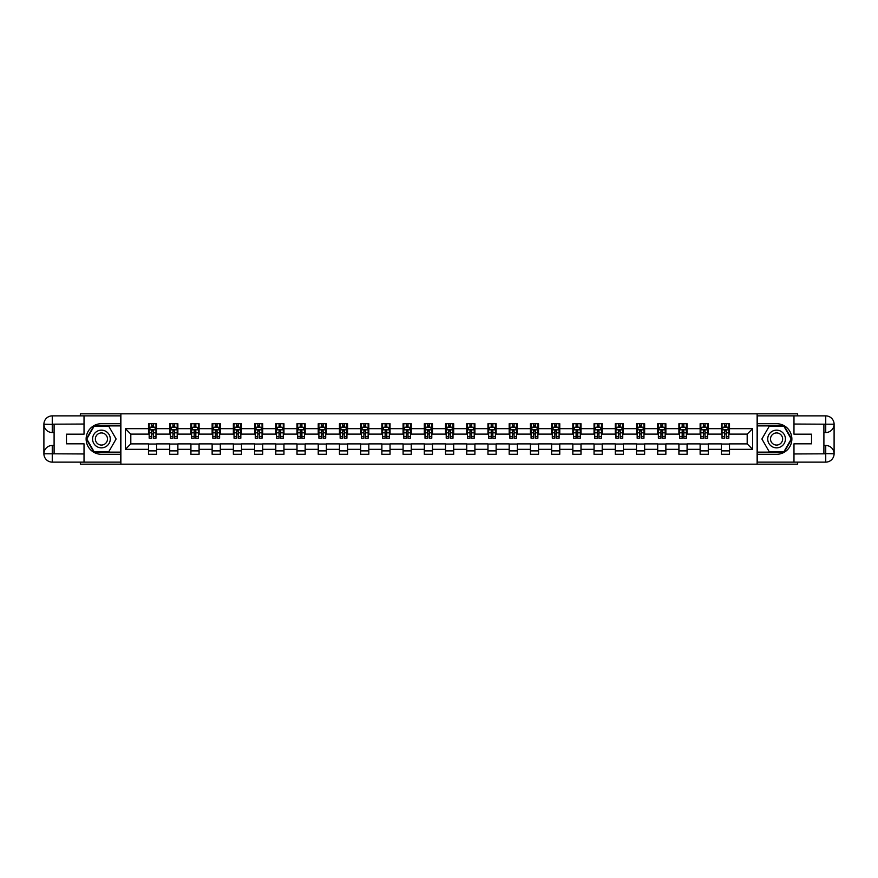 <?xml version="1.0" encoding="UTF-8"?>
<svg xmlns="http://www.w3.org/2000/svg" width="878" height="878" viewBox="0 0 878 878"><rect width="100%" height="100%" fill="white"/><g stroke="black" fill="none" stroke-linecap="round" stroke-linejoin="round"><path stroke-width="1.32" d="M80.348 462.124L80.348 464.166L797.652 464.166L797.652 462.124M797.652 415.876L797.652 413.834L757.121 413.834L757.121 464.166M757.121 413.834L80.348 413.834L80.348 415.876M120.879 464.166L120.879 413.834M729.508 428.662L729.508 423.701L721.354 423.701L721.354 428.662L708.294 428.662L708.294 423.701L700.128 423.701L700.128 428.662L687.079 428.662L687.079 423.701L678.913 423.701L678.913 428.662L665.864 428.662L665.864 423.701L657.699 423.701L657.699 428.662L644.639 428.662L644.639 423.701L636.484 423.701L636.484 428.662L623.424 428.662L623.424 423.701L615.269 423.701L615.269 428.662L602.209 428.662L602.209 423.701L594.044 423.701L594.044 428.662L580.995 428.662L580.995 423.701L572.829 423.701L572.829 428.662L559.769 428.662L559.769 423.701L551.614 423.701L551.614 428.662L538.554 428.662L538.554 423.701L530.4 423.701L530.4 428.662L517.34 428.662L517.34 423.701L509.174 423.701L509.174 428.662L496.125 428.662L496.125 423.701L487.959 423.701L487.959 428.662L474.91 428.662L474.91 423.701L466.745 423.701L466.745 428.662L453.685 428.662L453.685 423.701L445.53 423.701L445.53 428.662L432.47 428.662L432.47 423.701L424.315 423.701L424.315 428.662L411.255 428.662L411.255 423.701L403.09 423.701L403.09 428.662L390.041 428.662L390.041 423.701L381.875 423.701L381.875 428.662L368.826 428.662L368.826 423.701L360.66 423.701L360.66 428.662L347.6 428.662L347.6 423.701L339.446 423.701L339.446 428.662L326.386 428.662L326.386 423.701L318.231 423.701L318.231 428.662L305.171 428.662L305.171 423.701L297.005 423.701L297.005 428.662L283.956 428.662L283.956 423.701L275.791 423.701L275.791 428.662L262.731 428.662L262.731 423.701L254.576 423.701L254.576 428.662L241.516 428.662L241.516 423.701L233.361 423.701L233.361 428.662L220.301 428.662L220.301 423.701L212.136 423.701L212.136 428.662L199.087 428.662L199.087 423.701L190.921 423.701L190.921 428.662L177.872 428.662L177.872 423.701L169.706 423.701L169.706 428.662L156.646 428.662L156.646 423.701L148.492 423.701L148.492 428.662L125.367 428.662L125.367 449.338L130.811 443.895L148.492 443.895L148.492 454.299L156.646 454.299L156.646 443.895L169.706 443.895L169.706 454.299L177.872 454.299L177.872 443.895L190.921 443.895L190.921 454.299L199.087 454.299L199.087 443.895L212.136 443.895L212.136 454.299L220.301 454.299L220.301 443.895L233.361 443.895L233.361 454.299L241.516 454.299L241.516 443.895L254.576 443.895L254.576 454.299L262.731 454.299L262.731 443.895L275.791 443.895L275.791 454.299L283.956 454.299L283.956 443.895L297.005 443.895L297.005 454.299L305.171 454.299L305.171 443.895L318.231 443.895L318.231 454.299L326.386 454.299L326.386 443.895L339.446 443.895L339.446 454.299L347.6 454.299L347.6 443.895L360.66 443.895L360.66 454.299L368.826 454.299L368.826 443.895L381.875 443.895L381.875 454.299L390.041 454.299L390.041 443.895L403.09 443.895L403.09 454.299L411.255 454.299L411.255 443.895L424.315 443.895L424.315 454.299L432.47 454.299L432.47 443.895L445.53 443.895L445.53 454.299L453.685 454.299L453.685 443.895L466.745 443.895L466.745 454.299L474.91 454.299L474.91 443.895L487.959 443.895L487.959 454.299L496.125 454.299L496.125 443.895L509.174 443.895L509.174 454.299L517.34 454.299L517.34 443.895L530.4 443.895L530.4 454.299L538.554 454.299L538.554 443.895L551.614 443.895L551.614 454.299L559.769 454.299L559.769 443.895L572.829 443.895L572.829 454.299L580.995 454.299L580.995 443.895L594.044 443.895L594.044 454.299L602.209 454.299L602.209 443.895L615.269 443.895L615.269 454.299L623.424 454.299L623.424 443.895L636.484 443.895L636.484 454.299L644.639 454.299L644.639 443.895L657.699 443.895L657.699 454.299L665.864 454.299L665.864 443.895L678.913 443.895L678.913 454.299L687.079 454.299L687.079 443.895L700.128 443.895L700.128 454.299L708.294 454.299L708.294 443.895L721.354 443.895L721.354 454.299L729.508 454.299L729.508 443.895L747.189 443.895L747.189 434.105L729.508 434.105L729.508 428.662L752.633 428.662L752.633 449.338L729.508 449.338M721.354 449.338L708.294 449.338M700.128 449.338L687.079 449.338M678.913 449.338L665.864 449.338M657.699 449.338L644.639 449.338M636.484 449.338L623.424 449.338M615.269 449.338L602.209 449.338M594.044 449.338L580.995 449.338M572.829 449.338L559.769 449.338M551.614 449.338L538.554 449.338M530.4 449.338L517.34 449.338M509.174 449.338L496.125 449.338M487.959 449.338L474.91 449.338M466.745 449.338L453.685 449.338M445.53 449.338L432.47 449.338M424.315 449.338L411.255 449.338M403.09 449.338L390.041 449.338M381.875 449.338L368.826 449.338M360.66 449.338L347.6 449.338M339.446 449.338L326.386 449.338M318.231 449.338L305.171 449.338M297.005 449.338L283.956 449.338M275.791 449.338L262.731 449.338M254.576 449.338L241.516 449.338M233.361 449.338L220.301 449.338M212.136 449.338L199.087 449.338M190.921 449.338L177.872 449.338M169.706 449.338L156.646 449.338M148.492 449.338L125.367 449.338M721.354 428.662L721.354 434.105L708.294 434.105L708.294 428.662M700.128 428.662L700.128 434.105L687.079 434.105L687.079 428.662M678.913 428.662L678.913 434.105L665.864 434.105L665.864 428.662M657.699 428.662L657.699 434.105L644.639 434.105L644.639 428.662M636.484 428.662L636.484 434.105L623.424 434.105L623.424 428.662M615.269 428.662L615.269 434.105L602.209 434.105L602.209 428.662M594.044 428.662L594.044 434.105L580.995 434.105L580.995 428.662M572.829 428.662L572.829 434.105L559.769 434.105L559.769 428.662M551.614 428.662L551.614 434.105L538.554 434.105L538.554 428.662M530.4 428.662L530.4 434.105L517.34 434.105L517.34 428.662M509.174 428.662L509.174 434.105L496.125 434.105L496.125 428.662M487.959 428.662L487.959 434.105L474.91 434.105L474.91 428.662M466.745 428.662L466.745 434.105L453.685 434.105L453.685 428.662M445.53 428.662L445.53 434.105L432.47 434.105L432.47 428.662M424.315 428.662L424.315 434.105L411.255 434.105L411.255 428.662M403.09 428.662L403.09 434.105L390.041 434.105L390.041 428.662M381.875 428.662L381.875 434.105L368.826 434.105L368.826 428.662M360.66 428.662L360.66 434.105L347.6 434.105L347.6 428.662M339.446 428.662L339.446 434.105L326.386 434.105L326.386 428.662M318.231 428.662L318.231 434.105L305.171 434.105L305.171 428.662M297.005 428.662L297.005 434.105L283.956 434.105L283.956 428.662M275.791 428.662L275.791 434.105L262.731 434.105L262.731 428.662M254.576 428.662L254.576 434.105L241.516 434.105L241.516 428.662M233.361 428.662L233.361 434.105L220.301 434.105L220.301 428.662M212.136 428.662L212.136 434.105L199.087 434.105L199.087 428.662M190.921 428.662L190.921 434.105L177.872 434.105L177.872 428.662M169.706 428.662L169.706 434.105L156.646 434.105L156.646 428.662M148.492 428.662L148.492 434.105L130.811 434.105L125.367 428.662M130.811 434.105L130.811 443.895M752.633 449.338L747.189 443.895M747.189 434.105L752.633 428.662M148.492 427.103L149.172 427.103M151.751 427.103L153.387 427.103M155.966 427.103L156.646 427.103M148.492 433.962L149.172 433.962M151.751 433.962L153.387 433.962M155.966 433.962L156.646 433.962M148.492 444.038L156.646 444.038M148.492 450.897L156.646 450.897M169.706 444.038L177.872 444.038M169.706 450.897L177.872 450.897M169.706 427.103L170.387 427.103M172.966 427.103L174.601 427.103M177.191 427.103L177.872 427.103M169.706 433.962L170.387 433.962M172.966 433.962L174.601 433.962M177.191 433.962L177.872 433.962M190.921 444.038L199.087 444.038M190.921 450.897L199.087 450.897M190.921 427.103L191.602 427.103M194.192 427.103L195.816 427.103M198.406 427.103L199.087 427.103M190.921 433.962L191.602 433.962M194.192 433.962L195.816 433.962M198.406 433.962L199.087 433.962M212.136 444.038L220.301 444.038M212.136 450.897L220.301 450.897M212.136 427.103L212.816 427.103M215.406 427.103L217.042 427.103M219.621 427.103L220.301 427.103M212.136 433.962L212.816 433.962M215.406 433.962L217.042 433.962M219.621 433.962L220.301 433.962M233.361 444.038L241.516 444.038M233.361 450.897L241.516 450.897M233.361 427.103L234.042 427.103M236.621 427.103L238.256 427.103M240.835 427.103L241.516 427.103M233.361 433.962L234.042 433.962M236.621 433.962L238.256 433.962M240.835 433.962L241.516 433.962M254.576 444.038L262.731 444.038M254.576 450.897L262.731 450.897M254.576 427.103L255.257 427.103M257.836 427.103L259.471 427.103M262.05 427.103L262.731 427.103M254.576 433.962L255.257 433.962M257.836 433.962L259.471 433.962M262.05 433.962L262.731 433.962M275.791 444.038L283.956 444.038M275.791 450.897L283.956 450.897M275.791 427.103L276.471 427.103M279.061 427.103L280.686 427.103M283.276 427.103L283.956 427.103M275.791 433.962L276.471 433.962M279.061 433.962L280.686 433.962M283.276 433.962L283.956 433.962M297.005 444.038L305.171 444.038M297.005 450.897L305.171 450.897M297.005 427.103L297.686 427.103M300.276 427.103L301.9 427.103M304.49 427.103L305.171 427.103M297.005 433.962L297.686 433.962M300.276 433.962L301.9 433.962M304.49 433.962L305.171 433.962M318.231 444.038L326.386 444.038M318.231 450.897L326.386 450.897M318.231 427.103L318.901 427.103M321.491 427.103L323.126 427.103M325.705 427.103L326.386 427.103M318.231 433.962L318.901 433.962M321.491 433.962L323.126 433.962M325.705 433.962L326.386 433.962M339.446 444.038L347.6 444.038M339.446 450.897L347.6 450.897M339.446 427.103L340.126 427.103M342.705 427.103L344.341 427.103M346.92 427.103L347.6 427.103M339.446 433.962L340.126 433.962M342.705 433.962L344.341 433.962M346.92 433.962L347.6 433.962M360.66 444.038L368.826 444.038M360.66 450.897L368.826 450.897M360.66 427.103L361.341 427.103M363.92 427.103L365.555 427.103M368.145 427.103L368.826 427.103M360.66 433.962L361.341 433.962M363.92 433.962L365.555 433.962M368.145 433.962L368.826 433.962M381.875 444.038L390.041 444.038M381.875 450.897L390.041 450.897M381.875 427.103L382.556 427.103M385.146 427.103L386.77 427.103M389.36 427.103L390.041 427.103M381.875 433.962L382.556 433.962M385.146 433.962L386.77 433.962M389.36 433.962L390.041 433.962M403.09 444.038L411.255 444.038M403.09 450.897L411.255 450.897M403.09 427.103L403.77 427.103M406.36 427.103L407.996 427.103M410.575 427.103L411.255 427.103M403.09 433.962L403.77 433.962M406.36 433.962L407.996 433.962M410.575 433.962L411.255 433.962M424.315 444.038L432.47 444.038M424.315 450.897L432.47 450.897M424.315 427.103L424.996 427.103M427.575 427.103L429.21 427.103M431.789 427.103L432.47 427.103M424.315 433.962L424.996 433.962M427.575 433.962L429.21 433.962M431.789 433.962L432.47 433.962M445.53 444.038L453.685 444.038M445.53 450.897L453.685 450.897M445.53 427.103L446.211 427.103M448.79 427.103L450.425 427.103M453.004 427.103L453.685 427.103M445.53 433.962L446.211 433.962M448.79 433.962L450.425 433.962M453.004 433.962L453.685 433.962M466.745 444.038L474.91 444.038M466.745 450.897L474.91 450.897M466.745 427.103L467.425 427.103M470.004 427.103L471.64 427.103M474.23 427.103L474.91 427.103M466.745 433.962L467.425 433.962M470.004 433.962L471.64 433.962M474.23 433.962L474.91 433.962M487.959 444.038L496.125 444.038M487.959 450.897L496.125 450.897M487.959 427.103L488.64 427.103M491.23 427.103L492.854 427.103M495.444 427.103L496.125 427.103M487.959 433.962L488.64 433.962M491.23 433.962L492.854 433.962M495.444 433.962L496.125 433.962M509.174 444.038L517.34 444.038M509.174 450.897L517.34 450.897M509.174 427.103L509.855 427.103M512.445 427.103L514.08 427.103M516.659 427.103L517.34 427.103M509.174 433.962L509.855 433.962M512.445 433.962L514.08 433.962M516.659 433.962L517.34 433.962M530.4 444.038L538.554 444.038M530.4 450.897L538.554 450.897M530.4 427.103L531.08 427.103M533.659 427.103L535.295 427.103M537.874 427.103L538.554 427.103M530.4 433.962L531.08 433.962M533.659 433.962L535.295 433.962M537.874 433.962L538.554 433.962M551.614 444.038L559.769 444.038M551.614 450.897L559.769 450.897M551.614 427.103L552.295 427.103M554.874 427.103L556.509 427.103M559.099 427.103L559.769 427.103M551.614 433.962L552.295 433.962M554.874 433.962L556.509 433.962M559.099 433.962L559.769 433.962M572.829 444.038L580.995 444.038M572.829 450.897L580.995 450.897M572.829 427.103L573.51 427.103M576.1 427.103L577.724 427.103M580.314 427.103L580.995 427.103M572.829 433.962L573.51 433.962M576.1 433.962L577.724 433.962M580.314 433.962L580.995 433.962M594.044 444.038L602.209 444.038M594.044 450.897L602.209 450.897M594.044 427.103L594.724 427.103M597.314 427.103L598.939 427.103M601.529 427.103L602.209 427.103M594.044 433.962L594.724 433.962M597.314 433.962L598.939 433.962M601.529 433.962L602.209 433.962M615.269 444.038L623.424 444.038M615.269 450.897L623.424 450.897M615.269 427.103L615.95 427.103M618.529 427.103L620.164 427.103M622.743 427.103L623.424 427.103M615.269 433.962L615.95 433.962M618.529 433.962L620.164 433.962M622.743 433.962L623.424 433.962M636.484 444.038L644.639 444.038M636.484 450.897L644.639 450.897M636.484 427.103L637.165 427.103M639.744 427.103L641.379 427.103M643.958 427.103L644.639 427.103M636.484 433.962L637.165 433.962M639.744 433.962L641.379 433.962M643.958 433.962L644.639 433.962M657.699 444.038L665.864 444.038M657.699 450.897L665.864 450.897M657.699 427.103L658.379 427.103M660.958 427.103L662.594 427.103M665.184 427.103L665.864 427.103M657.699 433.962L658.379 433.962M660.958 433.962L662.594 433.962M665.184 433.962L665.864 433.962M678.913 444.038L687.079 444.038M678.913 450.897L687.079 450.897M678.913 427.103L679.594 427.103M682.184 427.103L683.808 427.103M686.398 427.103L687.079 427.103M678.913 433.962L679.594 433.962M682.184 433.962L683.808 433.962M686.398 433.962L687.079 433.962M700.128 444.038L708.294 444.038M700.128 450.897L708.294 450.897M700.128 427.103L700.809 427.103M703.399 427.103L705.034 427.103M707.613 427.103L708.294 427.103M700.128 433.962L700.809 433.962M703.399 433.962L705.034 433.962M707.613 433.962L708.294 433.962M721.354 444.038L729.508 444.038M721.354 450.897L729.508 450.897M721.354 427.103L722.034 427.103M724.613 427.103L726.249 427.103M728.828 427.103L729.508 427.103M721.354 433.962L722.034 433.962M724.613 433.962L726.249 433.962M728.828 433.962L729.508 433.962M153.387 425.468L151.751 425.468M155.966 436.476L153.387 436.476L153.387 438.188L155.966 438.188L155.966 429.891L154.605 427.169L150.533 427.169L149.172 429.891L149.172 438.188L151.751 438.188L151.751 436.476L149.172 436.476M149.172 429.891L149.172 423.701M155.966 429.891L155.966 423.701M151.751 427.169L151.751 423.701M153.387 423.701L153.387 427.169M153.387 436.476L153.387 430.911L151.751 430.911L151.751 436.476M105.854 431.339A8.846 8.846 0 0 0 93.77 434.577A8.846 8.846 0 0 0 97.008 446.661A8.846 8.846 0 0 0 109.091 443.423A8.846 8.846 0 0 0 105.854 431.339M104.46 433.754A6.047 6.047 0 0 0 96.185 435.971A6.047 6.047 0 0 0 98.402 444.246A6.047 6.047 0 0 0 106.677 442.029A6.047 6.047 0 0 0 104.46 433.754M108.773 451.72L94.089 451.72L86.746 439L94.089 426.28L108.773 426.28L116.115 439L108.773 451.72M780.992 431.339A8.846 8.846 0 0 0 768.909 434.577A8.846 8.846 0 0 0 772.146 446.661A8.846 8.846 0 0 0 784.23 443.423A8.846 8.846 0 0 0 780.992 431.339M779.598 433.754A6.047 6.047 0 0 0 771.323 435.971A6.047 6.047 0 0 0 773.54 444.246A6.047 6.047 0 0 0 781.815 442.029A6.047 6.047 0 0 0 779.598 433.754M783.911 451.72L769.227 451.72L761.885 439L769.227 426.28L783.911 426.28L791.254 439L783.911 451.72M54.096 432.536L52.263 432.536A8.363 8.363 0 0 1 43.9 424.239A8.363 8.363 0 0 1 52.263 415.876L120.747 415.876L120.747 423.701L101.431 423.701A15.299 15.299 0 0 0 86.132 439A15.299 15.299 0 0 0 101.431 454.299L120.747 454.299L120.747 462.124L52.263 462.124A8.363 8.363 0 0 1 43.9 453.761A8.363 8.363 0 0 1 52.263 445.464L54.096 445.464M120.747 454.299L120.747 423.701M84.025 415.876L84.025 434.171L66.476 434.171L66.476 443.829L84.025 443.829L84.025 462.124M52.263 432.536A8.363 8.363 0 0 1 43.9 424.239L52.263 424.381L52.263 432.536A8.363 8.363 0 0 1 43.9 424.239L43.9 453.761L84.025 453.959M52.263 453.959L52.263 462.124A8.363 8.363 0 0 1 43.9 453.761A8.363 8.363 0 0 1 52.263 445.464L52.263 453.619L54.096 453.619L54.096 424.381L52.263 424.381M120.747 425.874L93.858 425.874L86.274 439L93.858 452.126L120.747 452.126M823.904 445.464L825.737 445.464A8.363 8.363 0 0 1 834.1 453.761A8.363 8.363 0 0 1 825.737 462.124L757.253 462.124L757.253 454.299L776.569 454.299A15.299 15.299 0 0 0 791.868 439A15.299 15.299 0 0 0 776.569 423.701L757.253 423.701L757.253 415.876L825.737 415.876A8.363 8.363 0 0 1 834.1 424.239A8.363 8.363 0 0 1 825.737 432.536L823.904 432.536M757.253 423.701L757.253 454.299M793.975 462.124L793.975 443.829L811.524 443.829L811.524 434.171L793.975 434.171L793.975 415.876M825.737 445.464A8.363 8.363 0 0 1 834.1 453.761L825.737 453.619L825.737 445.464A8.363 8.363 0 0 1 834.1 453.761L834.1 424.239L793.975 424.041M825.737 424.041L825.737 415.876A8.363 8.363 0 0 1 834.1 424.239A8.363 8.363 0 0 1 825.737 432.536L825.737 424.381L823.904 424.381L823.904 453.619L825.737 453.619M757.253 452.126L784.142 452.126L791.726 439L784.142 425.874L757.253 425.874M174.601 425.468L172.966 425.468M177.191 436.476L174.601 436.476L174.601 438.188L177.191 438.188L177.191 429.891L175.83 427.169L171.748 427.169L170.387 429.891L170.387 438.188L172.966 438.188L172.966 436.476L170.387 436.476M170.387 429.891L170.387 423.701M177.191 429.891L177.191 423.701M172.966 427.169L172.966 423.701M174.601 423.701L174.601 427.169M174.601 436.476L174.601 430.911L172.966 430.911L172.966 436.476M195.816 425.468L194.192 425.468M198.406 436.476L195.816 436.476L195.816 438.188L198.406 438.188L198.406 429.891L197.045 427.169L192.962 427.169L191.602 429.891L191.602 438.188L194.192 438.188L194.192 436.476L191.602 436.476M191.602 429.891L191.602 423.701M198.406 429.891L198.406 423.701M194.192 427.169L194.192 423.701M195.816 423.701L195.816 427.169M195.816 436.476L195.816 430.911L194.192 430.911L194.192 436.476M217.042 425.468L215.406 425.468M219.621 436.476L217.042 436.476L217.042 438.188L219.621 438.188L219.621 429.891L218.26 427.169L214.177 427.169L212.816 429.891L212.816 438.188L215.406 438.188L215.406 436.476L212.816 436.476M212.816 429.891L212.816 423.701M219.621 429.891L219.621 423.701M215.406 427.169L215.406 423.701M217.042 423.701L217.042 427.169M217.042 436.476L217.042 430.911L215.406 430.911L215.406 436.476M238.256 425.468L236.621 425.468M240.835 436.476L238.256 436.476L238.256 438.188L240.835 438.188L240.835 429.891L239.474 427.169L235.403 427.169L234.042 429.891L234.042 438.188L236.621 438.188L236.621 436.476L234.042 436.476M234.042 429.891L234.042 423.701M240.835 429.891L240.835 423.701M236.621 427.169L236.621 423.701M238.256 423.701L238.256 427.169M238.256 436.476L238.256 430.911L236.621 430.911L236.621 436.476M259.471 425.468L257.836 425.468M262.05 436.476L259.471 436.476L259.471 438.188L262.05 438.188L262.05 429.891L260.7 427.169L256.617 427.169L255.257 429.891L255.257 438.188L257.836 438.188L257.836 436.476L255.257 436.476M255.257 429.891L255.257 423.701M262.05 429.891L262.05 423.701M257.836 427.169L257.836 423.701M259.471 423.701L259.471 427.169M259.471 436.476L259.471 430.911L257.836 430.911L257.836 436.476M280.686 425.468L279.061 425.468M283.276 436.476L280.686 436.476L280.686 438.188L283.276 438.188L283.276 429.891L281.915 427.169L277.832 427.169L276.471 429.891L276.471 438.188L279.061 438.188L279.061 436.476L276.471 436.476M276.471 429.891L276.471 423.701M283.276 429.891L283.276 423.701M279.061 427.169L279.061 423.701M280.686 423.701L280.686 427.169M280.686 436.476L280.686 430.911L279.061 430.911L279.061 436.476M301.9 425.468L300.276 425.468M304.49 436.476L301.9 436.476L301.9 438.188L304.49 438.188L304.49 429.891L303.129 427.169L299.047 427.169L297.686 429.891L297.686 438.188L300.276 438.188L300.276 436.476L297.686 436.476M297.686 429.891L297.686 423.701M304.49 429.891L304.49 423.701M300.276 427.169L300.276 423.701M301.9 423.701L301.9 427.169M301.9 436.476L301.9 430.911L300.276 430.911L300.276 436.476M323.126 425.468L321.491 425.468M325.705 436.476L323.126 436.476L323.126 438.188L325.705 438.188L325.705 429.891L324.344 427.169L320.261 427.169L318.901 429.891L318.901 438.188L321.491 438.188L321.491 436.476L318.901 436.476M318.901 429.891L318.901 423.701M325.705 429.891L325.705 423.701M321.491 427.169L321.491 423.701M323.126 423.701L323.126 427.169M323.126 436.476L323.126 430.911L321.491 430.911L321.491 436.476M344.341 425.468L342.705 425.468M346.92 436.476L344.341 436.476L344.341 438.188L346.92 438.188L346.92 429.891L345.559 427.169L341.487 427.169L340.126 429.891L340.126 438.188L342.705 438.188L342.705 436.476L340.126 436.476M340.126 429.891L340.126 423.701M346.92 429.891L346.92 423.701M342.705 427.169L342.705 423.701M344.341 423.701L344.341 427.169M344.341 436.476L344.341 430.911L342.705 430.911L342.705 436.476M365.555 425.468L363.92 425.468M368.145 436.476L365.555 436.476L365.555 438.188L368.145 438.188L368.145 429.891L366.784 427.169L362.702 427.169L361.341 429.891L361.341 438.188L363.92 438.188L363.92 436.476L361.341 436.476M361.341 429.891L361.341 423.701M368.145 429.891L368.145 423.701M363.92 427.169L363.92 423.701M365.555 423.701L365.555 427.169M365.555 436.476L365.555 430.911L363.92 430.911L363.92 436.476M386.77 425.468L385.146 425.468M389.36 436.476L386.77 436.476L386.77 438.188L389.36 438.188L389.36 429.891L387.999 427.169L383.916 427.169L382.556 429.891L382.556 438.188L385.146 438.188L385.146 436.476L382.556 436.476M382.556 429.891L382.556 423.701M389.36 429.891L389.36 423.701M385.146 427.169L385.146 423.701M386.77 423.701L386.77 427.169M386.77 436.476L386.77 430.911L385.146 430.911L385.146 436.476M407.996 425.468L406.36 425.468M410.575 436.476L407.996 436.476L407.996 438.188L410.575 438.188L410.575 429.891L409.214 427.169L405.131 427.169L403.77 429.891L403.77 438.188L406.36 438.188L406.36 436.476L403.77 436.476M403.77 429.891L403.77 423.701M410.575 429.891L410.575 423.701M406.36 427.169L406.36 423.701M407.996 423.701L407.996 427.169M407.996 436.476L407.996 430.911L406.36 430.911L406.36 436.476M429.21 425.468L427.575 425.468M431.789 436.476L429.21 436.476L429.21 438.188L431.789 438.188L431.789 429.891L430.429 427.169L426.357 427.169L424.996 429.891L424.996 438.188L427.575 438.188L427.575 436.476L424.996 436.476M424.996 429.891L424.996 423.701M431.789 429.891L431.789 423.701M427.575 427.169L427.575 423.701M429.21 423.701L429.21 427.169M429.21 436.476L429.21 430.911L427.575 430.911L427.575 436.476M450.425 425.468L448.79 425.468M453.004 436.476L450.425 436.476L450.425 438.188L453.004 438.188L453.004 429.891L451.643 427.169L447.571 427.169L446.211 429.891L446.211 438.188L448.79 438.188L448.79 436.476L446.211 436.476M446.211 429.891L446.211 423.701M453.004 429.891L453.004 423.701M448.79 427.169L448.79 423.701M450.425 423.701L450.425 427.169M450.425 436.476L450.425 430.911L448.79 430.911L448.79 436.476M471.64 425.468L470.004 425.468M474.23 436.476L471.64 436.476L471.64 438.188L474.23 438.188L474.23 429.891L472.869 427.169L468.786 427.169L467.425 429.891L467.425 438.188L470.004 438.188L470.004 436.476L467.425 436.476M467.425 429.891L467.425 423.701M474.23 429.891L474.23 423.701M470.004 427.169L470.004 423.701M471.64 423.701L471.64 427.169M471.64 436.476L471.64 430.911L470.004 430.911L470.004 436.476M492.854 425.468L491.23 425.468M495.444 436.476L492.854 436.476L492.854 438.188L495.444 438.188L495.444 429.891L494.084 427.169L490.001 427.169L488.64 429.891L488.64 438.188L491.23 438.188L491.23 436.476L488.64 436.476M488.64 429.891L488.64 423.701M495.444 429.891L495.444 423.701M491.23 427.169L491.23 423.701M492.854 423.701L492.854 427.169M492.854 436.476L492.854 430.911L491.23 430.911L491.23 436.476M514.08 425.468L512.445 425.468M516.659 436.476L514.08 436.476L514.08 438.188L516.659 438.188L516.659 429.891L515.298 427.169L511.215 427.169L509.855 429.891L509.855 438.188L512.445 438.188L512.445 436.476L509.855 436.476M509.855 429.891L509.855 423.701M516.659 429.891L516.659 423.701M512.445 427.169L512.445 423.701M514.08 423.701L514.08 427.169M514.08 436.476L514.08 430.911L512.445 430.911L512.445 436.476M535.295 425.468L533.659 425.468M537.874 436.476L535.295 436.476L535.295 438.188L537.874 438.188L537.874 429.891L536.513 427.169L532.441 427.169L531.08 429.891L531.08 438.188L533.659 438.188L533.659 436.476L531.08 436.476M531.08 429.891L531.08 423.701M537.874 429.891L537.874 423.701M533.659 427.169L533.659 423.701M535.295 423.701L535.295 427.169M535.295 436.476L535.295 430.911L533.659 430.911L533.659 436.476M556.509 425.468L554.874 425.468M559.099 436.476L556.509 436.476L556.509 438.188L559.099 438.188L559.099 429.891L557.739 427.169L553.656 427.169L552.295 429.891L552.295 438.188L554.874 438.188L554.874 436.476L552.295 436.476M552.295 429.891L552.295 423.701M559.099 429.891L559.099 423.701M554.874 427.169L554.874 423.701M556.509 423.701L556.509 427.169M556.509 436.476L556.509 430.911L554.874 430.911L554.874 436.476M577.724 425.468L576.1 425.468M580.314 436.476L577.724 436.476L577.724 438.188L580.314 438.188L580.314 429.891L578.953 427.169L574.87 427.169L573.51 429.891L573.51 438.188L576.1 438.188L576.1 436.476L573.51 436.476M573.51 429.891L573.51 423.701M580.314 429.891L580.314 423.701M576.1 427.169L576.1 423.701M577.724 423.701L577.724 427.169M577.724 436.476L577.724 430.911L576.1 430.911L576.1 436.476M598.939 425.468L597.314 425.468M601.529 436.476L598.939 436.476L598.939 438.188L601.529 438.188L601.529 429.891L600.168 427.169L596.085 427.169L594.724 429.891L594.724 438.188L597.314 438.188L597.314 436.476L594.724 436.476M594.724 429.891L594.724 423.701M601.529 429.891L601.529 423.701M597.314 427.169L597.314 423.701M598.939 423.701L598.939 427.169M598.939 436.476L598.939 430.911L597.314 430.911L597.314 436.476M620.164 425.468L618.529 425.468M622.743 436.476L620.164 436.476L620.164 438.188L622.743 438.188L622.743 429.891L621.383 427.169L617.3 427.169L615.95 429.891L615.95 438.188L618.529 438.188L618.529 436.476L615.95 436.476M615.95 429.891L615.95 423.701M622.743 429.891L622.743 423.701M618.529 427.169L618.529 423.701M620.164 423.701L620.164 427.169M620.164 436.476L620.164 430.911L618.529 430.911L618.529 436.476M641.379 425.468L639.744 425.468M643.958 436.476L641.379 436.476L641.379 438.188L643.958 438.188L643.958 429.891L642.597 427.169L638.525 427.169L637.165 429.891L637.165 438.188L639.744 438.188L639.744 436.476L637.165 436.476M637.165 429.891L637.165 423.701M643.958 429.891L643.958 423.701M639.744 427.169L639.744 423.701M641.379 423.701L641.379 427.169M641.379 436.476L641.379 430.911L639.744 430.911L639.744 436.476M662.594 425.468L660.958 425.468M665.184 436.476L662.594 436.476L662.594 438.188L665.184 438.188L665.184 429.891L663.823 427.169L659.74 427.169L658.379 429.891L658.379 438.188L660.958 438.188L660.958 436.476L658.379 436.476M658.379 429.891L658.379 423.701M665.184 429.891L665.184 423.701M660.958 427.169L660.958 423.701M662.594 423.701L662.594 427.169M662.594 436.476L662.594 430.911L660.958 430.911L660.958 436.476M683.808 425.468L682.184 425.468M686.398 436.476L683.808 436.476L683.808 438.188L686.398 438.188L686.398 429.891L685.038 427.169L680.955 427.169L679.594 429.891L679.594 438.188L682.184 438.188L682.184 436.476L679.594 436.476M679.594 429.891L679.594 423.701M686.398 429.891L686.398 423.701M682.184 427.169L682.184 423.701M683.808 423.701L683.808 427.169M683.808 436.476L683.808 430.911L682.184 430.911L682.184 436.476M705.034 425.468L703.399 425.468M707.613 436.476L705.034 436.476L705.034 438.188L707.613 438.188L707.613 429.891L706.252 427.169L702.17 427.169L700.809 429.891L700.809 438.188L703.399 438.188L703.399 436.476L700.809 436.476M700.809 429.891L700.809 423.701M707.613 429.891L707.613 423.701M703.399 427.169L703.399 423.701M705.034 423.701L705.034 427.169M705.034 436.476L705.034 430.911L703.399 430.911L703.399 436.476M726.249 425.468L724.613 425.468M728.828 436.476L726.249 436.476L726.249 438.188L728.828 438.188L728.828 429.891L727.467 427.169L723.395 427.169L722.034 429.891L722.034 438.188L724.613 438.188L724.613 436.476L722.034 436.476M722.034 429.891L722.034 423.701M728.828 429.891L728.828 423.701M724.613 427.169L724.613 423.701M726.249 423.701L726.249 427.169M726.249 436.476L726.249 430.911L724.613 430.911L724.613 436.476M155.933 429.825L149.205 429.825M149.172 427.334L150.445 427.334M154.693 427.334L155.966 427.334M151.751 432.832L149.172 432.832M155.966 432.832L153.387 432.832M153.387 426.335L151.751 426.335M84.025 424.041L52.065 424.184M43.9 453.761A8.363 8.363 0 0 1 52.263 445.464M43.9 424.239A8.363 8.363 0 0 1 52.263 415.876L52.263 424.041M793.975 453.959L825.935 453.816M834.1 424.239A8.363 8.363 0 0 1 825.737 432.536M834.1 453.761A8.363 8.363 0 0 1 825.737 462.124L825.737 453.959M177.147 429.825L170.42 429.825M170.387 427.334L171.66 427.334M175.907 427.334L177.191 427.334M172.966 432.832L170.387 432.832M177.191 432.832L174.601 432.832M174.601 426.335L172.966 426.335M198.373 429.825L191.634 429.825M191.602 427.334L192.886 427.334M197.122 427.334L198.406 427.334M194.192 432.832L191.602 432.832M198.406 432.832L195.816 432.832M195.816 426.335L194.192 426.335M219.588 429.825L212.849 429.825M212.816 427.334L214.1 427.334M218.348 427.334L219.621 427.334M215.406 432.832L212.816 432.832M219.621 432.832L217.042 432.832M217.042 426.335L215.406 426.335M240.802 429.825L234.075 429.825M234.042 427.334L235.315 427.334M239.562 427.334L240.835 427.334M236.621 432.832L234.042 432.832M240.835 432.832L238.256 432.832M238.256 426.335L236.621 426.335M262.017 429.825L255.289 429.825M255.257 427.334L256.53 427.334M260.777 427.334L262.05 427.334M257.836 432.832L255.257 432.832M262.05 432.832L259.471 432.832M259.471 426.335L257.836 426.335M283.243 429.825L276.504 429.825M276.471 427.334L277.755 427.334M281.992 427.334L283.276 427.334M279.061 432.832L276.471 432.832M283.276 432.832L280.686 432.832M280.686 426.335L279.061 426.335M304.457 429.825L297.719 429.825M297.686 427.334L298.97 427.334M303.206 427.334L304.49 427.334M300.276 432.832L297.686 432.832M304.49 432.832L301.9 432.832M301.9 426.335L300.276 426.335M325.672 429.825L318.944 429.825M318.901 427.334L320.185 427.334M324.432 427.334L325.705 427.334M321.491 432.832L318.901 432.832M325.705 432.832L323.126 432.832M323.126 426.335L321.491 426.335M346.887 429.825L340.159 429.825M340.126 427.334L341.399 427.334M345.647 427.334L346.92 427.334M342.705 432.832L340.126 432.832M346.92 432.832L344.341 432.832M344.341 426.335L342.705 426.335M368.101 429.825L361.374 429.825M361.341 427.334L362.614 427.334M366.861 427.334L368.145 427.334M363.92 432.832L361.341 432.832M368.145 432.832L365.555 432.832M365.555 426.335L363.92 426.335M389.327 429.825L382.589 429.825M382.556 427.334L383.84 427.334M388.076 427.334L389.36 427.334M385.146 432.832L382.556 432.832M389.36 432.832L386.77 432.832M386.77 426.335L385.146 426.335M410.542 429.825L403.803 429.825M403.77 427.334L405.054 427.334M409.291 427.334L410.575 427.334M406.36 432.832L403.77 432.832M410.575 432.832L407.996 432.832M407.996 426.335L406.36 426.335M431.756 429.825L425.029 429.825M424.996 427.334L426.269 427.334M430.516 427.334L431.789 427.334M427.575 432.832L424.996 432.832M431.789 432.832L429.21 432.832M429.21 426.335L427.575 426.335M452.971 429.825L446.243 429.825M446.211 427.334L447.484 427.334M451.731 427.334L453.004 427.334M448.79 432.832L446.211 432.832M453.004 432.832L450.425 432.832M450.425 426.335L448.79 426.335M474.197 429.825L467.458 429.825M467.425 427.334L468.709 427.334M472.946 427.334L474.23 427.334M470.004 432.832L467.425 432.832M474.23 432.832L471.64 432.832M471.64 426.335L470.004 426.335M495.411 429.825L488.673 429.825M488.64 427.334L489.924 427.334M494.16 427.334L495.444 427.334M491.23 432.832L488.64 432.832M495.444 432.832L492.854 432.832M492.854 426.335L491.23 426.335M516.626 429.825L509.899 429.825M509.855 427.334L511.139 427.334M515.386 427.334L516.659 427.334M512.445 432.832L509.855 432.832M516.659 432.832L514.08 432.832M514.08 426.335L512.445 426.335M537.841 429.825L531.113 429.825M531.08 427.334L532.353 427.334M536.601 427.334L537.874 427.334M533.659 432.832L531.08 432.832M537.874 432.832L535.295 432.832M535.295 426.335L533.659 426.335M559.056 429.825L552.328 429.825M552.295 427.334L553.568 427.334M557.815 427.334L559.099 427.334M554.874 432.832L552.295 432.832M559.099 432.832L556.509 432.832M556.509 426.335L554.874 426.335M580.281 429.825L573.543 429.825M573.51 427.334L574.794 427.334M579.03 427.334L580.314 427.334M576.1 432.832L573.51 432.832M580.314 432.832L577.724 432.832M577.724 426.335L576.1 426.335M601.496 429.825L594.757 429.825M594.724 427.334L596.008 427.334M600.245 427.334L601.529 427.334M597.314 432.832L594.724 432.832M601.529 432.832L598.939 432.832M598.939 426.335L597.314 426.335M622.711 429.825L615.983 429.825M615.95 427.334L617.223 427.334M621.47 427.334L622.743 427.334M618.529 432.832L615.95 432.832M622.743 432.832L620.164 432.832M620.164 426.335L618.529 426.335M643.925 429.825L637.198 429.825M637.165 427.334L638.438 427.334M642.685 427.334L643.958 427.334M639.744 432.832L637.165 432.832M643.958 432.832L641.379 432.832M641.379 426.335L639.744 426.335M665.151 429.825L658.412 429.825M658.379 427.334L659.652 427.334M663.9 427.334L665.184 427.334M660.958 432.832L658.379 432.832M665.184 432.832L662.594 432.832M662.594 426.335L660.958 426.335M686.366 429.825L679.627 429.825M679.594 427.334L680.878 427.334M685.114 427.334L686.398 427.334M682.184 432.832L679.594 432.832M686.398 432.832L683.808 432.832M683.808 426.335L682.184 426.335M707.58 429.825L700.853 429.825M700.809 427.334L702.093 427.334M706.34 427.334L707.613 427.334M703.399 432.832L700.809 432.832M707.613 432.832L705.034 432.832M705.034 426.335L703.399 426.335M728.795 429.825L722.067 429.825M722.034 427.334L723.307 427.334M727.555 427.334L728.828 427.334M724.613 432.832L722.034 432.832M728.828 432.832L726.249 432.832M726.249 426.335L724.613 426.335"/></g></svg>
